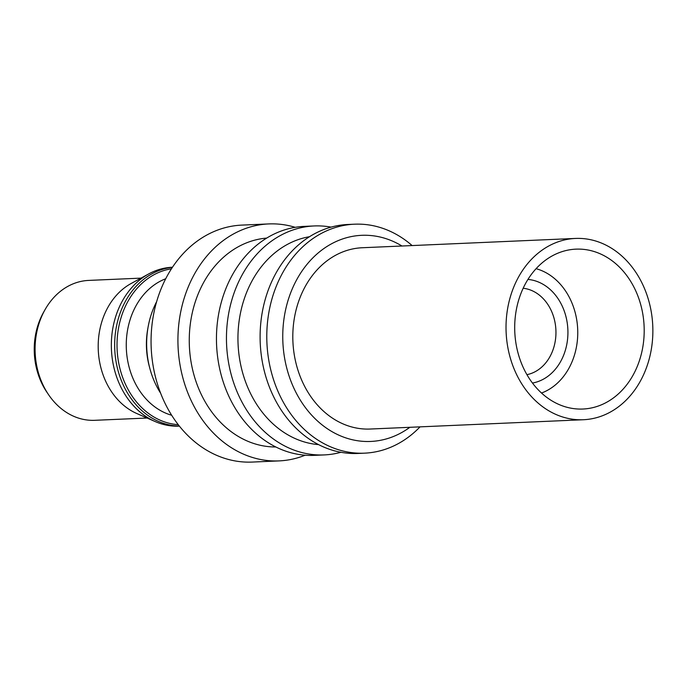 <?xml version="1.0" encoding="UTF-8"?>
<svg xmlns="http://www.w3.org/2000/svg" width="686" height="686" viewBox="0 0 686 686"><rect width="100%" height="100%" fill="white"/><g stroke="black" fill="none" stroke-linecap="round" stroke-linejoin="round"><path stroke-width="1.03" d="M536.092 268.689A64.295 52.007 -92.5 0 1 577.509 326.322A64.295 52.007 -92.5 0 1 545.824 391.166A64.295 52.007 -92.5 0 1 541.511 393.027M532.465 383.037A52.153 42.18 87.5 0 0 542.034 379.881A52.153 42.18 87.5 0 0 567.305 323.458A52.153 42.18 87.5 0 0 527.946 279.425M526.934 374.659A43.578 35.252 87.5 0 0 534.317 372.138A43.578 35.252 87.5 0 0 555.488 325.37A43.578 35.252 87.5 0 0 523.161 288.249M557.469 242.047A90.732 73.385 -92.5 0 1 575.494 238.436A90.732 73.385 -92.5 0 1 651.7 314.608A90.732 73.385 -92.5 0 1 601.425 416.119A90.732 73.385 -92.5 0 1 583.4 419.729A90.732 73.385 -92.5 0 1 507.194 343.557A90.732 73.385 -92.5 0 1 557.469 242.047M575.494 238.436L362.277 247.74A90.732 73.385 87.5 0 0 344.261 251.35A90.732 73.385 87.5 0 0 293.977 352.861A90.732 73.385 87.5 0 0 370.191 429.033L583.4 419.729M560.068 252.328A80.013 64.724 87.5 0 0 515.726 341.851A80.013 64.724 87.5 0 0 582.937 409.028A80.013 64.724 87.5 0 0 598.827 405.838A80.013 64.724 87.5 0 0 643.168 316.315A80.013 64.724 87.5 0 0 575.957 249.147A80.013 64.724 87.5 0 0 560.068 252.328M409.859 427.301A103.166 83.443 -92.5 0 1 398.489 434.229A103.166 83.443 -92.5 0 1 289.235 376.451A103.166 83.443 -92.5 0 1 333.979 242.535A103.166 83.443 -92.5 0 1 401.953 246.008M412.123 245.562A114.596 92.687 87.5 0 0 354.525 224.193A114.596 92.687 87.5 0 0 323.689 232.211A114.596 92.687 87.5 0 0 269.126 362.191A114.596 92.687 87.5 0 0 364.515 453.163A114.596 92.687 87.5 0 0 395.35 445.145A114.596 92.687 87.5 0 0 420.038 426.855M354.525 224.193L347.845 224.485A114.596 92.687 87.5 0 0 317.009 232.503A114.596 92.687 87.5 0 0 262.446 362.482A114.596 92.687 87.5 0 0 357.835 453.455L364.515 453.163M309.515 236.704A104.589 84.601 87.5 0 0 289.878 243.118A104.589 84.601 87.5 0 0 239.234 356.549A104.589 84.601 87.5 0 0 318.587 444.622M331.098 227.126A114.596 92.687 87.5 0 0 314.197 225.951A114.596 92.687 87.5 0 0 283.361 233.969A114.596 92.687 87.5 0 0 228.798 363.949A114.596 92.687 87.5 0 0 324.186 454.921A114.596 92.687 87.5 0 0 340.925 452.288M314.197 225.951L304.19 226.389A114.596 92.687 87.5 0 0 273.354 234.406A114.596 92.687 87.5 0 0 223.653 383.165A114.596 92.687 87.5 0 0 314.179 455.358L324.186 454.921M266.7 238.085A104.589 84.601 87.5 0 0 241.189 245.236A104.589 84.601 87.5 0 0 191.111 362.268A104.589 84.601 87.5 0 0 275.815 446.972M305.141 455.212A118.592 95.929 -92.5 0 1 279.065 460.898A118.592 95.929 -92.5 0 1 180.349 366.744A118.592 95.929 -92.5 0 1 236.816 232.228A118.592 95.929 -92.5 0 1 268.723 223.928A118.592 95.929 -92.5 0 1 295.203 227.323M268.723 223.928L241.866 225.102A118.592 95.929 87.5 0 0 209.95 233.403A118.592 95.929 87.5 0 0 153.484 367.919A118.592 95.929 87.5 0 0 252.199 462.072L279.065 460.898M147.096 418.031L94.788 420.312A70.015 56.629 -92.5 0 1 48.663 394.827A70.015 56.629 -92.5 0 1 44.959 309.815A70.015 56.629 -92.5 0 1 69.852 285.316A70.015 56.629 -92.5 0 1 88.691 280.411L140.99 278.13M165.72 278.748A70.727 57.204 87.5 0 0 161.381 280.643A70.727 57.204 87.5 0 0 126.516 351.712A70.727 57.204 87.5 0 0 171.68 415.253M179.398 426.126L179.149 426.143A79.516 64.312 -92.5 0 1 155.225 421.581A79.516 64.312 -92.5 0 1 111.432 349.5A79.516 64.312 -92.5 0 1 148.776 273.885A79.516 64.312 -92.5 0 1 150.817 272.822A79.516 64.312 -92.5 0 1 172.22 267.257L172.469 267.248M44.959 309.815L43.518 312.387A65.89 53.294 87.5 0 0 47.008 392.392L48.663 394.827M156.648 301.66A78.59 63.566 87.5 0 0 148.15 326.733A78.59 63.566 87.5 0 0 149.994 368.982A78.59 63.566 87.5 0 0 160.644 393.224M148.15 326.733L147.764 328.868A70.727 57.204 87.5 0 0 149.428 366.89L149.994 368.982M155.225 421.581L136.831 413.538A70.015 56.629 -92.5 0 1 98.269 350.074A70.015 56.629 -92.5 0 1 131.163 283.49L148.776 273.885M179.329 426.04A79.516 64.312 -92.5 0 1 115.951 360.956A79.516 64.312 -92.5 0 1 154.144 272.676A79.516 64.312 -92.5 0 1 172.4 267.343M171.44 268.809A78.298 63.326 87.5 0 0 155.902 273.748A78.298 63.326 87.5 0 0 118.061 359.181A78.298 63.326 87.5 0 0 178.24 424.66"/></g></svg>
